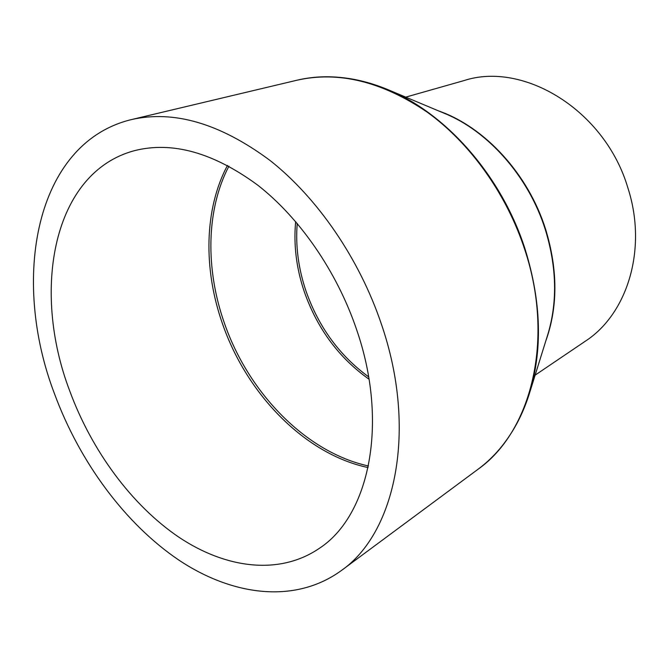 <?xml version="1.0" encoding="UTF-8"?>
<svg xmlns="http://www.w3.org/2000/svg" width="669" height="669" viewBox="0 0 669 669"><rect width="100%" height="100%" fill="white"/><g stroke="black" fill="none" stroke-linecap="round" stroke-linejoin="round"><path stroke-width="1" d="M405.732 97.13L463.926 80.606C523.61 60.971 605.194 110.368 627.932 188.064C647.709 249.186 627.288 314.146 585.241 341.257L535.133 375.15M54.674 394.242C10.57 279.5 34.788 143.074 131.3 119.617C173.898 109.875 220.101 123.447 269.9 160.351C317.307 197.673 359.144 258.334 381.28 323.804C417.857 429.833 395.555 533.093 341.223 570.64C295.129 604.015 232.921 596.029 179.041 560.221C125.044 523.802 79.787 462.087 54.674 394.242M356.452 329.156C389.216 423.418 369.112 515.732 319.623 548.145C279.517 575.75 225.679 568.575 178.631 537.031C131.5 504.986 91.753 450.68 69.752 390.989C31.175 290.037 52.767 172.276 134.611 150.625C172.309 141.126 213.277 152.574 257.506 184.978C299.587 217.726 336.733 271.263 356.452 329.156M368.46 465.984C305.766 452.269 248.383 392.703 224.332 322.96C205.416 269.256 206.002 209.924 228.915 166.171M368.126 467.581C304.847 454.201 246.752 394.125 222.476 323.721C203.334 269.423 204.037 209.405 227.477 165.394M369.029 379.223C338.974 357.907 317.424 328.847 304.395 292.044C296.384 268.461 293.474 244.979 295.656 221.598M368.627 376.848C339.593 355.649 318.753 327.149 306.093 291.341C298.391 268.654 295.43 246.025 297.22 223.429M438.438 110.853C484.682 126.826 528.276 173.915 545.628 229.308C557.946 269.891 557.971 307.213 545.695 341.282M389.082 90.139L443.965 113.17C488.069 130.865 528.644 176.532 545.285 229.517C556.901 267.449 557.628 302.798 547.476 335.562L529.756 392.385M336.005 77.119C352.655 78.139 369.606 82.17 386.849 89.203C445.78 112.685 502.084 176.231 525.29 249.771C541.464 302.455 542.71 350.765 529.037 394.693C523.317 412.422 515.481 427.984 505.547 441.381M131.3 119.617L296.777 80.263C338.33 70.814 381.782 81.426 427.123 112.091C470.207 143.107 506.734 194.077 524.897 250.022C554.919 340.446 530.851 432.258 477.883 469.37C501.165 452.144 518.216 427.248 529.037 394.693M296.777 80.263C324.95 73.54 354.98 76.525 386.849 89.203M341.223 570.64L477.883 469.37"/></g></svg>
